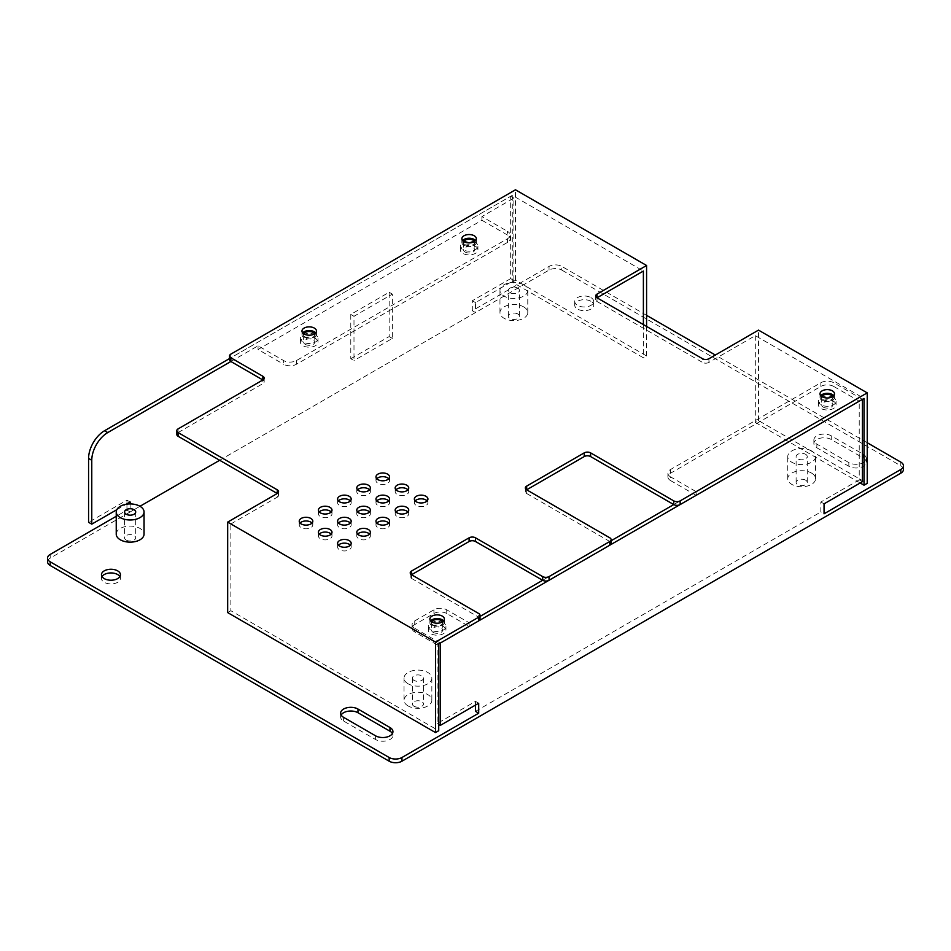 <?xml version="1.0" encoding="UTF-8"?>
<svg xmlns="http://www.w3.org/2000/svg" width="951" height="951" viewBox="0 0 951 951"><rect width="100%" height="100%" fill="white"/><g stroke="black" fill="none" stroke-linecap="round" stroke-linejoin="round"><path stroke-width="0.71" stroke-dasharray="4.75 3.57" d="M350.788 358.729L389.161 336.571L389.161 292.266L350.788 314.412L350.788 358.729L353.986 360.572L353.986 316.267L392.359 294.109L392.359 338.425L353.986 360.572M350.788 314.412L353.986 316.267M389.161 292.266L392.359 294.109M389.161 336.571L392.359 338.425M219.681 460.272L475.5 312.57L475.5 302.608L513.873 280.45L510.675 278.607L510.675 196.263L229.548 358.563M510.675 278.607L472.302 300.754L472.302 310.727L549.048 266.423A9.046 5.219 180 0 1 561.839 266.423L561.839 270.108A9.046 5.219 0 0 0 549.048 270.108L50.201 558.118A9.046 5.219 0 0 0 47.55 561.815M130.144 503.935L130.144 511.959L126.947 510.116L116.236 516.298M126.947 510.116L126.947 504.149M126.947 503.84L126.947 500.143L88.574 522.301M230.867 361.499L258.054 345.807L283.636 360.572L283.636 364.269A9.046 5.219 0 0 0 296.427 364.269L507.477 242.422A9.046 5.219 0 0 0 510.128 238.725A9.046 5.219 0 0 0 507.477 235.028L507.477 231.343A9.046 5.219 180 0 1 510.128 235.028A9.046 5.219 180 0 1 507.477 238.725L296.427 360.572A9.046 5.219 180 0 1 283.636 360.572M513.873 280.45L513.873 198.105L481.895 216.566L507.477 231.343M513.873 198.105L510.675 196.263M474.454 241.542A5.563 3.21 180 0 1 474.668 242.422A5.563 3.21 180 0 1 471.232 245.382A5.563 3.21 180 0 1 465.17 244.68A5.563 3.21 180 0 1 463.541 242.422A5.563 3.21 180 0 1 463.755 241.542M314.567 333.849A5.563 3.21 180 0 1 314.781 334.728A5.563 3.21 180 0 1 311.346 337.688A5.563 3.21 180 0 1 305.283 336.999A5.563 3.21 180 0 1 303.654 334.728A5.563 3.21 180 0 1 303.868 333.849M305.283 344.381A5.563 3.21 0 0 0 311.346 345.082A5.563 3.21 0 0 0 314.781 342.11A5.563 3.21 0 0 0 309.218 338.901A5.563 3.21 0 0 0 303.654 342.11A5.563 3.21 0 0 0 305.283 344.381M465.17 252.074A5.563 3.21 0 0 0 471.232 252.764A5.563 3.21 0 0 0 474.668 249.804A5.563 3.21 0 0 0 469.105 246.594A5.563 3.21 0 0 0 463.541 249.804A5.563 3.21 0 0 0 465.17 252.074M442.477 621.859A5.563 3.21 180 0 1 442.69 622.739A5.563 3.21 180 0 1 439.255 625.699A5.563 3.21 180 0 1 433.192 625.009A5.563 3.21 180 0 1 431.564 622.739A5.563 3.21 180 0 1 431.778 621.859M433.192 632.391A5.563 3.21 0 0 0 439.255 633.081A5.563 3.21 0 0 0 442.69 630.121A5.563 3.21 0 0 0 437.127 626.911A5.563 3.21 0 0 0 431.564 630.121A5.563 3.21 0 0 0 433.192 632.391M315.447 338.508A8.821 5.088 180 0 1 318.038 342.11A8.821 5.088 180 0 1 309.218 347.198A8.821 5.088 180 0 1 300.397 342.11A8.821 5.088 180 0 1 305.842 337.403A8.821 5.088 180 0 1 315.447 338.508M315.447 334.823A8.821 5.088 0 0 0 305.842 333.718A8.821 5.088 0 0 0 300.397 338.413A8.821 5.088 0 0 0 309.218 343.513A8.821 5.088 0 0 0 318.038 338.413A8.821 5.088 0 0 0 315.447 334.823M475.345 246.202A8.821 5.088 180 0 1 477.925 249.804A8.821 5.088 180 0 1 469.105 254.892A8.821 5.088 180 0 1 460.284 249.804A8.821 5.088 180 0 1 465.728 245.096A8.821 5.088 180 0 1 475.345 246.202M475.345 242.505A8.821 5.088 0 0 0 465.728 241.399A8.821 5.088 0 0 0 460.284 246.107A8.821 5.088 0 0 0 469.105 251.195A8.821 5.088 0 0 0 477.925 246.107A8.821 5.088 0 0 0 475.345 242.505M443.368 626.519A8.821 5.088 180 0 1 445.948 630.121A8.821 5.088 180 0 1 437.127 635.209A8.821 5.088 180 0 1 428.307 630.121A8.821 5.088 180 0 1 433.751 625.413A8.821 5.088 180 0 1 443.368 626.519M443.368 622.822A8.821 5.088 0 0 0 433.751 621.728A8.821 5.088 0 0 0 428.307 626.424A8.821 5.088 0 0 0 437.127 631.523A8.821 5.088 0 0 0 445.948 626.424A8.821 5.088 0 0 0 443.368 622.822M832.601 396.615A5.563 3.21 180 0 1 832.814 397.494A5.563 3.21 180 0 1 829.379 400.466A5.563 3.21 180 0 1 823.316 399.765A5.563 3.21 180 0 1 821.688 397.494A5.563 3.21 180 0 1 821.902 396.615M823.316 407.147A5.563 3.21 0 0 0 829.379 407.848A5.563 3.21 0 0 0 832.814 404.876A5.563 3.21 0 0 0 827.251 401.667A5.563 3.21 0 0 0 821.688 404.876A5.563 3.21 0 0 0 823.316 407.147M833.492 401.286A8.821 5.088 180 0 1 836.072 404.876A8.821 5.088 180 0 1 827.251 409.976A8.821 5.088 180 0 1 818.431 404.876A8.821 5.088 180 0 1 823.875 400.181A8.821 5.088 180 0 1 833.492 401.286M833.492 397.589A8.821 5.088 0 0 0 823.875 396.484A8.821 5.088 0 0 0 818.431 401.191A8.821 5.088 0 0 0 827.251 406.279A8.821 5.088 0 0 0 836.072 401.191A8.821 5.088 0 0 0 833.492 397.589M670.562 476.879A9.046 5.219 180 0 1 667.911 473.194A9.046 5.219 180 0 1 670.562 469.497L820.856 382.73A9.046 5.219 180 0 1 833.647 382.73L833.647 386.415A9.046 5.219 0 0 0 820.856 386.415L670.562 473.194A9.046 5.219 0 0 0 667.911 476.879A9.046 5.219 0 0 0 670.562 480.576L670.562 476.879L696.144 491.655L673.76 504.577M696.144 491.655L696.144 495.34L859.228 401.191L833.647 386.415M696.144 495.34L670.562 480.576M481.895 216.566L481.895 220.263L258.054 349.493L283.636 364.269M481.895 220.263L507.477 235.028M446.72 613.502A9.046 5.219 0 0 0 433.929 613.502L414.743 624.581A9.046 5.219 0 0 0 412.092 628.278A9.046 5.219 0 0 0 414.743 631.963L414.743 628.278A9.046 5.219 180 0 1 412.092 624.581A9.046 5.219 180 0 1 414.743 620.884L433.929 609.805A9.046 5.219 180 0 1 446.72 609.805L446.72 613.502L469.105 626.424L469.105 622.739L446.72 609.805M475.5 705.071L475.5 701.386L437.127 723.533L437.127 644.885L469.105 626.424M437.127 644.885L414.743 631.963M437.127 723.533L438.72 724.46M440.325 643.042L414.743 628.278M258.054 349.493L258.054 345.807M116.807 509.7L126.21 504.256M139.975 506.289L130.144 511.959M130.144 501.997L126.947 500.143M475.5 302.608L472.302 300.754M475.5 312.57L472.302 310.727M475.5 701.386L478.698 703.229M611.124 540.739L542.652 580.276M480.017 616.426L469.105 622.739M862.426 481.681L859.228 479.839L859.228 401.191M859.228 479.839L820.856 501.997L820.856 511.959L824.053 513.813M475.5 711.348L820.856 511.959M820.856 501.997L824.053 503.84M903.45 469.497A9.046 5.219 0 0 0 900.799 465.812L561.839 270.108M867.229 442.726L715.33 355.032M646.585 315.34L561.839 266.423M116.236 534.117A13.908 8.024 180 0 1 130.144 526.093A13.908 8.024 180 0 1 144.053 534.117M408.11 705.951A13.908 8.024 180 0 1 404.032 700.281A13.908 8.024 180 0 1 417.941 692.245A13.908 8.024 180 0 1 431.849 700.281A13.908 8.024 180 0 1 423.266 707.699A13.908 8.024 180 0 1 408.11 705.951M523.704 306.9A13.908 8.024 180 0 1 527.781 312.57A13.908 8.024 180 0 1 513.873 320.606A13.908 8.024 180 0 1 499.964 312.57A13.908 8.024 180 0 1 508.547 305.152A13.908 8.024 180 0 1 523.704 306.9M811.5 473.051A13.908 8.024 180 0 1 815.578 478.733A13.908 8.024 180 0 1 801.669 486.757A13.908 8.024 180 0 1 787.761 478.733A13.908 8.024 180 0 1 796.344 471.316A13.908 8.024 180 0 1 811.5 473.051M590.94 297.615A9.498 5.48 180 0 1 593.721 301.491A9.498 5.48 180 0 1 584.223 306.983A9.498 5.48 180 0 1 574.725 301.491A9.498 5.48 180 0 1 580.585 296.427A9.498 5.48 180 0 1 590.94 297.615M848.839 462.578L816.861 444.117A10.176 5.872 180 0 1 813.878 439.956A10.176 5.872 180 0 1 820.166 434.536A10.176 5.872 180 0 1 831.245 435.808L863.223 454.269A10.176 5.872 180 0 1 866.206 458.418A10.176 5.872 180 0 1 859.93 463.85A10.176 5.872 180 0 1 848.839 462.578L848.839 466.275A10.176 5.872 0 0 0 859.93 467.547A10.176 5.872 0 0 0 866.206 462.115A10.176 5.872 0 0 0 863.223 457.966L831.245 439.505A10.176 5.872 0 0 0 820.166 438.221A10.176 5.872 0 0 0 813.878 443.653A10.176 5.872 0 0 0 816.861 447.802L848.839 466.275M126.21 540.085A5.563 3.21 0 0 0 132.272 540.774A5.563 3.21 0 0 0 135.708 537.814A5.563 3.21 0 0 0 130.144 534.605A5.563 3.21 0 0 0 124.581 537.814A5.563 3.21 0 0 0 126.21 540.085M414.006 706.236A5.563 3.21 0 0 0 420.069 706.938A5.563 3.21 0 0 0 423.504 703.966A5.563 3.21 0 0 0 417.941 700.756A5.563 3.21 0 0 0 412.377 703.966A5.563 3.21 0 0 0 414.006 706.236M414.006 680.393A5.563 3.21 180 0 1 412.377 678.122A5.563 3.21 180 0 1 417.941 674.913A5.563 3.21 180 0 1 423.504 678.122A5.563 3.21 180 0 1 420.069 681.082A5.563 3.21 180 0 1 414.006 680.393M408.11 683.793A13.908 8.024 180 0 1 404.032 678.122A13.908 8.024 180 0 1 417.941 670.098A13.908 8.024 180 0 1 431.849 678.122A13.908 8.024 180 0 1 423.266 685.54A13.908 8.024 180 0 1 408.11 683.793M517.808 313.996A5.563 3.21 0 0 0 511.745 313.295A5.563 3.21 0 0 0 508.31 316.267A5.563 3.21 0 0 0 513.873 319.477A5.563 3.21 0 0 0 519.436 316.267A5.563 3.21 0 0 0 517.808 313.996M517.808 288.153A5.563 3.21 180 0 1 519.436 290.424A5.563 3.21 180 0 1 513.873 293.633A5.563 3.21 180 0 1 508.31 290.424A5.563 3.21 180 0 1 511.745 287.452A5.563 3.21 180 0 1 517.808 288.153M805.604 480.16A5.563 3.21 0 0 0 799.541 479.459A5.563 3.21 0 0 0 796.106 482.419A5.563 3.21 0 0 0 801.669 485.64A5.563 3.21 0 0 0 807.233 482.419A5.563 3.21 0 0 0 805.604 480.16M805.604 454.305A5.563 3.21 180 0 1 807.233 456.575A5.563 3.21 180 0 1 801.669 459.785A5.563 3.21 180 0 1 796.106 456.575A5.563 3.21 180 0 1 799.541 453.615A5.563 3.21 180 0 1 805.604 454.305M523.704 284.741A13.908 8.024 0 0 0 508.547 283.006A13.908 8.024 0 0 0 499.964 290.424A13.908 8.024 0 0 0 513.873 298.448A13.908 8.024 0 0 0 527.781 290.424A13.908 8.024 0 0 0 523.704 284.741M811.5 450.905A13.908 8.024 0 0 0 796.344 449.157A13.908 8.024 0 0 0 787.761 456.575A13.908 8.024 0 0 0 801.669 464.611A13.908 8.024 0 0 0 815.578 456.575A13.908 8.024 0 0 0 811.5 450.905M102.019 576.579A9.498 5.48 0 0 0 101.46 578.422A9.498 5.48 0 0 0 104.241 582.309A9.498 5.48 0 0 0 114.596 583.498A9.498 5.48 0 0 0 120.456 578.422A9.498 5.48 0 0 0 119.897 576.579M590.94 301.312A9.498 5.48 0 0 0 580.585 300.124A9.498 5.48 0 0 0 574.725 305.188A9.498 5.48 0 0 0 584.223 310.668A9.498 5.48 0 0 0 593.721 305.188A9.498 5.48 0 0 0 590.94 301.312M341.124 715.045A10.176 5.872 0 0 0 340.613 716.888A10.176 5.872 0 0 0 343.596 721.048L375.574 739.509A10.176 5.872 0 0 0 386.665 740.781A10.176 5.872 0 0 0 392.941 735.349A10.176 5.872 0 0 0 392.43 733.506M862.426 399.349L833.647 382.73M643.387 324.576L643.387 357.802L512.28 282.114L512.28 195.335L643.387 271.035M512.28 282.114L515.478 280.26L646.585 355.959L643.387 357.802M438.72 643.97L230.867 523.965L230.867 610.732L438.72 730.737M227.669 612.587L230.867 610.732M708.935 358.729L708.935 362.414L755.308 335.644L864.031 398.421M755.308 335.644L755.308 422.422L758.506 420.58L867.229 483.346M860.191 482.977L755.308 422.422M597.014 297.806L597.014 301.491A4.517 2.615 180 0 1 595.695 299.648A4.517 2.615 180 0 1 597.014 297.806M646.585 326.419L646.585 355.959M230.867 523.965L277.24 497.195L277.24 493.498A4.517 2.615 180 0 1 278.56 495.34A4.517 2.615 180 0 1 277.24 497.195M597.014 301.491L702.539 362.414L702.539 358.729M708.935 362.414A4.517 2.615 180 0 1 702.539 362.414M526.664 489.813L526.664 493.498A4.517 2.615 180 0 1 525.344 491.655A4.517 2.615 180 0 1 526.664 489.813M526.664 493.498L609.805 541.499L609.805 537.814M611.124 543.342A4.517 2.615 0 0 0 609.805 541.499M411.545 574.737L411.545 578.422A4.517 2.615 180 0 1 410.226 576.579A4.517 2.615 180 0 1 411.545 574.737M411.545 578.422L478.698 617.199L478.698 613.502M480.017 619.042A4.517 2.615 0 0 0 478.698 617.199M178.11 428.877L178.11 432.574A4.517 2.615 0 0 0 176.779 434.417M178.11 432.574L262.845 383.645L262.845 379.96A4.517 2.615 180 0 1 264.176 381.803A4.517 2.615 180 0 1 262.845 383.645M512.28 195.335L230.867 357.802A4.517 2.615 0 0 0 229.548 359.644M430.637 620.884A7.239 4.173 0 0 0 429.888 622.739A7.239 4.173 0 0 0 437.127 626.911A7.239 4.173 0 0 0 444.367 622.739A7.239 4.173 0 0 0 443.618 620.884M820.761 395.652A7.239 4.173 0 0 0 820.012 397.494A7.239 4.173 0 0 0 827.251 401.679A7.239 4.173 0 0 0 834.491 397.494A7.239 4.173 0 0 0 833.742 395.652M462.614 240.567A7.239 4.173 0 0 0 461.865 242.422A7.239 4.173 0 0 0 469.105 246.594A7.239 4.173 0 0 0 476.344 242.422A7.239 4.173 0 0 0 475.595 240.567M302.727 332.886A7.239 4.173 0 0 0 301.978 334.728A7.239 4.173 0 0 0 309.218 338.901A7.239 4.173 0 0 0 316.457 334.728A7.239 4.173 0 0 0 315.708 332.886M338.413 545.196A6.788 3.911 0 0 0 337.605 547.039A6.788 3.911 0 0 0 344.393 550.962A6.788 3.911 0 0 0 351.181 547.039A6.788 3.911 0 0 0 350.372 545.196M357.6 534.117A6.788 3.911 0 0 0 356.791 535.96A6.788 3.911 0 0 0 363.579 539.883A6.788 3.911 0 0 0 370.367 535.96A6.788 3.911 0 0 0 369.559 534.117M376.786 523.038A6.788 3.911 0 0 0 375.978 524.881A6.788 3.911 0 0 0 382.766 528.804A6.788 3.911 0 0 0 389.553 524.881A6.788 3.911 0 0 0 388.745 523.038M395.973 511.959A6.788 3.911 0 0 0 395.164 513.813A6.788 3.911 0 0 0 401.952 517.724A6.788 3.911 0 0 0 408.74 513.813A6.788 3.911 0 0 0 407.931 511.959M415.159 500.88A6.788 3.911 0 0 0 414.351 502.734A6.788 3.911 0 0 0 421.138 506.645A6.788 3.911 0 0 0 427.926 502.734A6.788 3.911 0 0 0 427.118 500.88M319.227 534.117A6.788 3.911 0 0 0 318.419 535.96A6.788 3.911 0 0 0 325.206 539.883A6.788 3.911 0 0 0 331.994 535.96A6.788 3.911 0 0 0 331.186 534.117M338.413 523.038A6.788 3.911 0 0 0 337.605 524.881A6.788 3.911 0 0 0 344.393 528.804A6.788 3.911 0 0 0 351.181 524.881A6.788 3.911 0 0 0 350.372 523.038M357.6 511.959A6.788 3.911 0 0 0 356.791 513.813A6.788 3.911 0 0 0 363.579 517.724A6.788 3.911 0 0 0 370.367 513.813A6.788 3.911 0 0 0 369.559 511.959M376.786 500.88A6.788 3.911 0 0 0 375.978 502.734A6.788 3.911 0 0 0 382.766 506.645A6.788 3.911 0 0 0 389.553 502.734A6.788 3.911 0 0 0 388.745 500.88M395.973 489.813A6.788 3.911 0 0 0 395.164 491.655A6.788 3.911 0 0 0 401.952 495.566A6.788 3.911 0 0 0 408.74 491.655A6.788 3.911 0 0 0 407.931 489.813M300.041 523.038A6.788 3.911 0 0 0 299.232 524.881A6.788 3.911 0 0 0 306.02 528.804A6.788 3.911 0 0 0 312.808 524.881A6.788 3.911 0 0 0 311.999 523.038M319.227 511.959A6.788 3.911 0 0 0 318.419 513.813A6.788 3.911 0 0 0 325.206 517.724A6.788 3.911 0 0 0 331.994 513.813A6.788 3.911 0 0 0 331.186 511.959M338.413 500.88A6.788 3.911 0 0 0 337.605 502.734A6.788 3.911 0 0 0 344.393 506.645A6.788 3.911 0 0 0 351.181 502.734A6.788 3.911 0 0 0 350.372 500.88M357.6 489.813A6.788 3.911 0 0 0 356.791 491.655A6.788 3.911 0 0 0 363.579 495.566A6.788 3.911 0 0 0 370.367 491.655A6.788 3.911 0 0 0 369.559 489.813M376.786 478.733A6.788 3.911 0 0 0 375.978 480.576A6.788 3.911 0 0 0 382.766 484.487A6.788 3.911 0 0 0 389.553 480.576A6.788 3.911 0 0 0 388.745 478.733M758.506 420.58L758.506 330.116M515.478 280.26L515.478 189.796M549.048 270.108L549.048 266.423M50.201 554.421L50.201 558.118M670.562 469.497L670.562 473.194M820.856 386.415L820.856 382.73M507.477 238.725L507.477 242.422M296.427 364.269L296.427 360.572M433.929 613.502L433.929 609.805M414.743 620.884L414.743 624.581M900.799 465.812L900.799 462.115M343.596 717.351L343.596 721.048M375.574 735.812L375.574 739.509M863.223 454.269L863.223 457.966M831.245 435.808L831.245 439.505M816.861 444.117L816.861 447.802M230.867 354.117L230.867 357.802M303.654 334.728L303.654 342.11M314.781 334.728L314.781 342.11M463.541 242.422L463.541 249.804M474.668 242.422L474.668 249.804M431.564 622.739L431.564 630.121M442.69 622.739L442.69 630.121M300.397 338.413L300.397 342.11M318.038 338.413L318.038 342.11M460.284 246.107L460.284 249.804M477.925 246.107L477.925 249.804M428.307 626.424L428.307 630.121M445.948 626.424L445.948 630.121M821.688 397.494L821.688 404.876M832.814 397.494L832.814 404.876M818.431 401.191L818.431 404.876M836.072 401.191L836.072 404.876M667.911 476.879L667.911 473.194M510.128 238.725L510.128 235.028M412.092 628.278L412.092 624.581M124.581 511.959L124.581 537.814M135.708 511.959L135.708 537.814M412.377 678.122L412.377 703.966M423.504 678.122L423.504 703.966M404.032 678.122L404.032 700.281M431.849 678.122L431.849 700.281M519.436 316.267L519.436 290.424M508.31 316.267L508.31 290.424M807.233 482.419L807.233 456.575M796.106 482.419L796.106 456.575M527.781 312.57L527.781 290.424M499.964 312.57L499.964 290.424M815.578 478.733L815.578 456.575M787.761 478.733L787.761 456.575M101.46 574.737L101.46 578.422M120.456 574.737L120.456 578.422M593.721 305.188L593.721 301.491M574.725 305.188L574.725 301.491M340.613 716.888L340.613 713.202M392.941 735.349L392.941 731.664M813.878 439.956L813.878 443.653M866.206 458.418L866.206 462.115M389.553 480.576L389.553 476.879M375.978 480.576L375.978 476.879M370.367 491.655L370.367 487.958M356.791 491.655L356.791 487.958M351.181 502.734L351.181 499.037M337.605 502.734L337.605 499.037M331.994 513.813L331.994 510.116M318.419 513.813L318.419 510.116M312.808 524.881L312.808 521.196M299.232 524.881L299.232 521.196M408.74 491.655L408.74 487.958M395.164 491.655L395.164 487.958M389.553 502.734L389.553 499.037M375.978 502.734L375.978 499.037M370.367 513.813L370.367 510.116M356.791 513.813L356.791 510.116M351.181 524.881L351.181 521.196M337.605 524.881L337.605 521.196M331.994 535.96L331.994 532.275M318.419 535.96L318.419 532.275M427.926 502.734L427.926 499.037M414.351 502.734L414.351 499.037M408.74 513.813L408.74 510.116M395.164 513.813L395.164 510.116M389.553 524.881L389.553 521.196M375.978 524.881L375.978 521.196M370.367 535.96L370.367 532.275M356.791 535.96L356.791 532.275M351.181 547.039L351.181 543.342M337.605 547.039L337.605 543.342M316.457 334.728L316.457 331.031M301.978 334.728L301.978 331.031M476.344 242.422L476.344 238.725M461.865 242.422L461.865 238.725M834.491 397.494L834.491 393.809M820.012 397.494L820.012 393.809M444.367 622.739L444.367 619.042M429.888 622.739L429.888 619.042M595.695 295.951L595.695 299.648M525.344 487.958L525.344 491.655M410.226 572.882L410.226 576.579M278.56 491.655L278.56 495.34M264.176 378.118L264.176 381.803"/><path stroke-width="1.43" d="M229.548 358.563L104.562 430.732A22.61 13.052 120 0 0 88.574 458.418L88.574 522.301L91.772 524.144L91.772 460.272A22.61 13.052 -60 0 1 107.76 432.574L230.867 361.499L230.867 357.802A4.517 2.615 180 0 1 229.548 355.959A4.517 2.615 180 0 1 230.867 354.117L515.478 189.796L646.585 265.495L646.585 326.419M116.236 516.298L50.201 554.421A9.046 5.219 180 0 0 47.55 558.118A9.046 5.219 180 0 0 50.201 561.815L389.161 757.507L389.161 761.204A9.046 5.219 0 0 0 401.952 761.204L900.799 473.194A9.046 5.219 0 0 0 903.45 469.497L903.45 465.812A9.046 5.219 180 0 1 900.799 469.497L900.799 473.194M463.755 241.542A5.563 3.21 180 0 1 469.105 239.2A5.563 3.21 180 0 1 474.454 241.542M303.868 333.849A5.563 3.21 180 0 1 309.218 331.519A5.563 3.21 180 0 1 314.567 333.849M431.778 621.859A5.563 3.21 180 0 1 437.127 619.529A5.563 3.21 180 0 1 442.477 621.859M821.902 396.615A5.563 3.21 180 0 1 827.251 394.285A5.563 3.21 180 0 1 832.601 396.615M438.72 724.46L440.325 725.387L440.325 643.042L862.426 399.349L862.426 481.681L824.053 503.84L824.053 513.813L900.799 469.497M440.325 725.387L478.698 703.229L478.698 713.202L401.952 757.507A9.046 5.219 180 0 1 389.161 757.507M91.772 524.144L116.807 509.7M126.21 504.256L130.144 501.997L130.144 503.935M219.681 460.272L139.975 506.289M478.698 713.202L475.5 711.348L475.5 705.071M584.223 456.575L526.664 489.813L526.664 486.116L584.223 452.878L584.223 456.575A4.517 2.615 180 0 1 590.619 456.575L673.76 504.577A4.517 2.615 0 0 0 680.155 504.577L680.155 500.88A4.517 2.615 180 0 1 673.76 500.88L673.76 504.577L611.124 540.739M549.048 580.276L549.048 576.579L609.805 541.499L609.805 545.196L549.048 580.276A4.517 2.615 0 0 1 542.652 580.276L475.5 541.499L475.5 537.814L542.652 576.579L542.652 580.276L480.017 616.426M867.229 442.726L900.799 462.115A9.046 5.219 180 0 1 903.45 465.812M715.33 355.032L646.585 315.34M144.053 511.959L144.053 534.117A13.908 8.024 180 0 1 135.47 541.535A13.908 8.024 180 0 1 120.313 539.799A13.908 8.024 180 0 1 116.236 534.117L116.236 511.959A13.908 8.024 180 0 1 130.144 503.935A13.908 8.024 180 0 1 144.053 511.959A13.908 8.024 180 0 1 135.47 519.377A13.908 8.024 180 0 1 120.313 517.641A13.908 8.024 180 0 1 116.236 511.959M104.241 578.612A9.498 5.48 180 0 1 101.46 574.737A9.498 5.48 180 0 1 110.958 569.257A9.498 5.48 180 0 1 120.456 574.737A9.498 5.48 180 0 1 114.596 579.801A9.498 5.48 180 0 1 104.241 578.612M375.574 735.812L343.596 717.351A10.176 5.872 180 0 1 340.613 713.202A10.176 5.872 180 0 1 346.889 707.77A10.176 5.872 180 0 1 357.98 709.042L389.958 727.503A10.176 5.872 180 0 1 392.941 731.664A10.176 5.872 180 0 1 386.665 737.084A10.176 5.872 180 0 1 375.574 735.812M47.55 558.118L47.55 561.815A9.046 5.219 0 0 0 50.201 565.5L389.161 761.204M126.21 514.229A5.563 3.21 180 0 1 124.581 511.959A5.563 3.21 180 0 1 130.144 508.749A5.563 3.21 180 0 1 135.708 511.959A5.563 3.21 180 0 1 132.272 514.931A5.563 3.21 180 0 1 126.21 514.229M119.897 576.579A9.498 5.48 0 0 0 110.958 572.942A9.498 5.48 0 0 0 102.019 576.579M392.43 733.506A10.176 5.872 0 0 0 389.958 731.2L357.98 712.739A10.176 5.872 0 0 0 341.124 715.045M680.155 500.88L867.229 392.882L758.506 330.116L708.935 358.729A4.517 2.615 0 0 1 702.539 358.729L597.014 297.806L597.014 294.109A4.517 2.615 0 0 0 595.695 295.951A4.517 2.615 0 0 0 597.014 297.806L643.387 271.035L643.387 324.576M478.698 620.884L438.72 643.97L438.72 730.737L435.522 732.579L227.669 612.587L227.669 522.111L435.522 642.115L478.698 617.199L478.698 620.884A4.517 2.615 0 0 0 480.017 619.042L480.017 615.345A4.517 2.615 180 0 1 478.698 617.199M680.155 504.577L864.031 398.421L864.031 485.188L860.191 482.977M867.229 392.882L867.229 483.346L864.031 485.188M597.014 294.109L646.585 265.495M277.24 489.813A4.517 2.615 0 0 1 278.56 491.655A4.517 2.615 0 0 1 277.24 493.498L178.11 436.271L178.11 432.574L277.24 489.813L277.24 493.498L227.669 522.111M609.805 545.196A4.517 2.615 0 0 0 611.124 543.342L611.124 539.657A4.517 2.615 180 0 1 609.805 541.499M469.105 541.499L411.545 574.737L411.545 571.04L469.105 537.814L469.105 541.499A4.517 2.615 180 0 1 475.5 541.499M178.11 432.574A4.517 2.615 180 0 1 176.779 430.732L176.779 434.417A4.517 2.615 0 0 0 178.11 436.271M230.867 357.802L262.845 376.263L262.845 379.96L230.867 361.499A4.517 2.615 0 0 1 229.548 359.644L229.548 355.959M443.618 620.884A7.239 4.173 0 0 0 442.239 619.779A7.239 4.173 0 0 0 430.637 620.884M833.742 395.652A7.239 4.173 0 0 0 832.375 394.546A7.239 4.173 0 0 0 820.761 395.652M475.595 240.567A7.239 4.173 0 0 0 474.216 239.462A7.239 4.173 0 0 0 462.614 240.567M315.708 332.886A7.239 4.173 0 0 0 314.329 331.768A7.239 4.173 0 0 0 302.727 332.886M350.372 545.196A6.788 3.911 0 0 0 349.183 544.269A6.788 3.911 0 0 0 338.413 545.196M369.559 534.117A6.788 3.911 0 0 0 368.37 533.19A6.788 3.911 0 0 0 357.6 534.117M388.745 523.038A6.788 3.911 0 0 0 387.556 522.111A6.788 3.911 0 0 0 376.786 523.038M407.931 511.959A6.788 3.911 0 0 0 406.743 511.044A6.788 3.911 0 0 0 395.973 511.959M427.118 500.88A6.788 3.911 0 0 0 425.929 499.964A6.788 3.911 0 0 0 415.159 500.88M331.186 534.117A6.788 3.911 0 0 0 329.997 533.19A6.788 3.911 0 0 0 319.227 534.117M350.372 523.038A6.788 3.911 0 0 0 349.183 522.111A6.788 3.911 0 0 0 338.413 523.038M369.559 511.959A6.788 3.911 0 0 0 368.37 511.044A6.788 3.911 0 0 0 357.6 511.959M388.745 500.88A6.788 3.911 0 0 0 387.556 499.964A6.788 3.911 0 0 0 376.786 500.88M407.931 489.813A6.788 3.911 0 0 0 406.743 488.885A6.788 3.911 0 0 0 395.973 489.813M311.999 523.038A6.788 3.911 0 0 0 310.811 522.111A6.788 3.911 0 0 0 300.041 523.038M331.186 511.959A6.788 3.911 0 0 0 329.997 511.044A6.788 3.911 0 0 0 319.227 511.959M350.372 500.88A6.788 3.911 0 0 0 349.183 499.964A6.788 3.911 0 0 0 338.413 500.88M369.559 489.813A6.788 3.911 0 0 0 368.37 488.885A6.788 3.911 0 0 0 357.6 489.813M388.745 478.733A6.788 3.911 0 0 0 387.556 477.806A6.788 3.911 0 0 0 376.786 478.733M387.556 474.109A6.788 3.911 180 0 1 389.553 476.879A6.788 3.911 180 0 1 382.766 480.802A6.788 3.911 180 0 1 375.978 476.879A6.788 3.911 180 0 1 380.174 473.265A6.788 3.911 180 0 1 387.556 474.109M368.37 485.188A6.788 3.911 180 0 1 370.367 487.958A6.788 3.911 180 0 1 363.579 491.881A6.788 3.911 180 0 1 356.791 487.958A6.788 3.911 180 0 1 360.988 484.344A6.788 3.911 180 0 1 368.37 485.188M349.183 496.267A6.788 3.911 180 0 1 351.181 499.037A6.788 3.911 180 0 1 344.393 502.96A6.788 3.911 180 0 1 337.605 499.037A6.788 3.911 180 0 1 341.801 495.423A6.788 3.911 180 0 1 349.183 496.267M329.997 507.347A6.788 3.911 180 0 1 331.994 510.116A6.788 3.911 180 0 1 325.206 514.027A6.788 3.911 180 0 1 318.419 510.116A6.788 3.911 180 0 1 322.615 506.503A6.788 3.911 180 0 1 329.997 507.347M310.811 518.426A6.788 3.911 180 0 1 312.808 521.196A6.788 3.911 180 0 1 306.02 525.107A6.788 3.911 180 0 1 299.232 521.196A6.788 3.911 180 0 1 303.428 517.57A6.788 3.911 180 0 1 310.811 518.426M406.743 485.188A6.788 3.911 180 0 1 408.74 487.958A6.788 3.911 180 0 1 401.952 491.881A6.788 3.911 180 0 1 395.164 487.958A6.788 3.911 180 0 1 399.361 484.344A6.788 3.911 180 0 1 406.743 485.188M387.556 496.267A6.788 3.911 180 0 1 389.553 499.037A6.788 3.911 180 0 1 382.766 502.96A6.788 3.911 180 0 1 375.978 499.037A6.788 3.911 180 0 1 380.174 495.423A6.788 3.911 180 0 1 387.556 496.267M368.37 507.347A6.788 3.911 180 0 1 370.367 510.116A6.788 3.911 180 0 1 363.579 514.027A6.788 3.911 180 0 1 356.791 510.116A6.788 3.911 180 0 1 360.988 506.503A6.788 3.911 180 0 1 368.37 507.347M349.183 518.426A6.788 3.911 180 0 1 351.181 521.196A6.788 3.911 180 0 1 344.393 525.107A6.788 3.911 180 0 1 337.605 521.196A6.788 3.911 180 0 1 341.801 517.57A6.788 3.911 180 0 1 349.183 518.426M329.997 529.505A6.788 3.911 180 0 1 331.994 532.275A6.788 3.911 180 0 1 325.206 536.186A6.788 3.911 180 0 1 318.419 532.275A6.788 3.911 180 0 1 322.615 528.649A6.788 3.911 180 0 1 329.997 529.505M425.929 496.267A6.788 3.911 180 0 1 427.926 499.037A6.788 3.911 180 0 1 421.138 502.96A6.788 3.911 180 0 1 414.351 499.037A6.788 3.911 180 0 1 418.547 495.423A6.788 3.911 180 0 1 425.929 496.267M406.743 507.347A6.788 3.911 180 0 1 408.74 510.116A6.788 3.911 180 0 1 401.952 514.027A6.788 3.911 180 0 1 395.164 510.116A6.788 3.911 180 0 1 399.361 506.503A6.788 3.911 180 0 1 406.743 507.347M387.556 518.426A6.788 3.911 180 0 1 389.553 521.196A6.788 3.911 180 0 1 382.766 525.107A6.788 3.911 180 0 1 375.978 521.196A6.788 3.911 180 0 1 380.174 517.57A6.788 3.911 180 0 1 387.556 518.426M368.37 529.505A6.788 3.911 180 0 1 370.367 532.275A6.788 3.911 180 0 1 363.579 536.186A6.788 3.911 180 0 1 356.791 532.275A6.788 3.911 180 0 1 360.988 528.649A6.788 3.911 180 0 1 368.37 529.505M349.183 540.572A6.788 3.911 180 0 1 351.181 543.342A6.788 3.911 180 0 1 344.393 547.265A6.788 3.911 180 0 1 337.605 543.342A6.788 3.911 180 0 1 341.801 539.728A6.788 3.911 180 0 1 349.183 540.572M314.329 328.083A7.239 4.173 180 0 1 316.457 331.031A7.239 4.173 180 0 1 309.218 335.216A7.239 4.173 180 0 1 301.978 331.031A7.239 4.173 180 0 1 306.448 327.18A7.239 4.173 180 0 1 314.329 328.083M474.216 235.765A7.239 4.173 180 0 1 476.344 238.725A7.239 4.173 180 0 1 469.105 242.897A7.239 4.173 180 0 1 461.865 238.725A7.239 4.173 180 0 1 466.335 234.861A7.239 4.173 180 0 1 474.216 235.765M832.375 390.849A7.239 4.173 180 0 1 834.491 393.809A7.239 4.173 180 0 1 827.251 397.982A7.239 4.173 180 0 1 820.012 393.809A7.239 4.173 180 0 1 824.481 389.946A7.239 4.173 180 0 1 832.375 390.849M442.239 616.093A7.239 4.173 180 0 1 444.367 619.042A7.239 4.173 180 0 1 437.127 623.214A7.239 4.173 180 0 1 429.888 619.042A7.239 4.173 180 0 1 434.357 615.178A7.239 4.173 180 0 1 442.239 616.093M590.619 456.575L590.619 452.878L673.76 500.88M176.779 430.732A4.517 2.615 180 0 1 178.11 428.877L262.845 379.96A4.517 2.615 0 0 0 264.176 378.118A4.517 2.615 0 0 0 262.845 376.263M411.545 571.04A4.517 2.615 0 0 0 410.226 572.882A4.517 2.615 0 0 0 411.545 574.737L478.698 613.502A4.517 2.615 180 0 1 480.017 615.345M475.5 537.814A4.517 2.615 0 0 0 469.105 537.814M549.048 576.579A4.517 2.615 180 0 1 542.652 576.579M526.664 486.116A4.517 2.615 0 0 0 525.344 487.958A4.517 2.615 0 0 0 526.664 489.813L609.805 537.814A4.517 2.615 180 0 1 611.124 539.657M590.619 452.878A4.517 2.615 0 0 0 584.223 452.878M435.522 642.115L435.522 732.579M107.76 432.574L104.562 430.732M88.574 458.418L91.772 460.272M401.952 761.204L401.952 757.507M50.201 565.5L50.201 561.815M357.98 709.042L357.98 712.739M389.958 727.503L389.958 731.2"/></g></svg>
